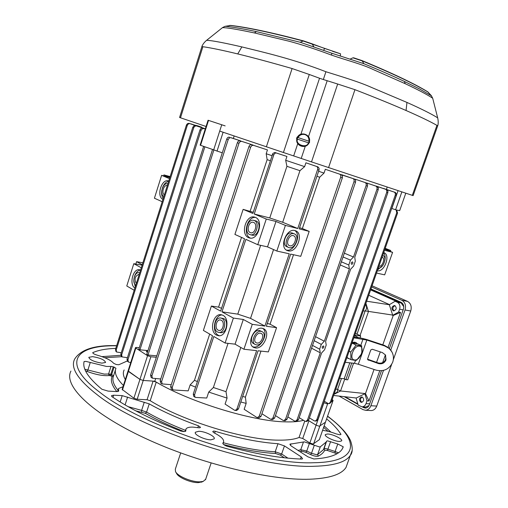 <?xml version="1.0" encoding="UTF-8"?>
<svg xmlns="http://www.w3.org/2000/svg" width="508" height="508" viewBox="0 0 508 508"><rect width="100%" height="100%" fill="white"/><g stroke="black" fill="none" stroke-linecap="round" stroke-linejoin="round"><path stroke-width="0.76" d="M359.442 346.164C365.417 346.602 360.356 360.934 354.584 359.956C348.52 359.651 353.638 345.065 359.442 346.164M356.102 345.103L361.683 345.821L361.899 353.39L356.591 360.28L354.298 360.229L350.99 359.658L350.723 352.05L356.102 345.103L352.317 343.186L357.899 343.916L361.683 345.821M350.723 352.05L349.117 351.225M351.619 344.094L352.317 343.186M347.193 356.705L347.231 357.695L350.99 359.658M304.292 441.852L289.858 444.195L291.186 445.96L307.918 456.825L313.887 458.984C329.12 458.019 338.55 454.743 342.17 449.155L343.243 446.799L337.769 443.967L327.527 440.849L326.688 441.09L326.13 442.074L320.338 446.78L319.392 446.932L304.292 441.852M213.658 431.032L212.712 431.616L213.982 432.784C221.285 436.493 224.447 439.668 223.476 442.309L222.879 443.008C222.618 443.884 223.812 444.9 226.441 446.056L226.917 446.215C256.026 454.095 281.019 458.381 301.885 459.08L302.59 458.762L301.187 456.857L284.448 445.91L277.997 443.7C260.02 442.57 239.109 438.442 215.271 431.324L213.658 431.032M322.58 430.397C326.498 430.759 331 431.914 336.08 433.87L339.954 434.804L340.976 434.416C338.017 429.501 333.229 424.326 326.612 418.89M192.799 427.095L199.466 427.844L200.45 427.266L198.412 425.78C179.724 419.106 163.335 411.804 149.244 403.879L122.206 395.637L113.627 395.18L111.487 395.694L111.843 396.596C129.54 408.591 152.514 420.084 180.785 431.057L183.909 431.61L185.769 431.082L185.985 429.006C186.849 427.66 189.122 427.025 192.799 427.095M123.006 386.715L123.406 385.464C116.523 378.454 114.033 372.732 115.951 368.294L114.122 367.081L111.563 366.433L106.604 366.471L85.877 361.379L84.08 361.556C82.309 368.706 88.265 377.946 101.943 389.28L108.071 391.096L116.624 391.579L118.701 391.103L118.51 388.544L123.031 386.709M308.432 420.503L316.084 425.177L319.335 426.25L325.438 422.237L319.335 426.25L316.084 425.177L308.902 420.789L302.743 438.487L309.855 442.995L313.099 444.062L319.322 439.655M128.054 370.961L122.161 389.433L133.89 398.221L137.179 399.263L147.06 399.758L153.086 381.114L143.237 380.441L154.788 381.235C187.96 401.51 252.101 421.367 285.267 421.856C292.957 422.097 299.041 421.583 303.524 420.313C299.041 421.583 292.957 422.097 285.267 421.856C252.597 421.354 189.789 402.12 156.254 382.092L150.216 400.723C183.471 421.291 246.132 440.347 278.962 440.15C287.719 440.239 294.411 439.35 299.047 437.49L302.743 438.487M116.846 391.592C111.938 385.585 110.35 380.594 112.078 376.612L111.169 375.996L114.122 367.081M113.259 366.795L110.306 375.717L109.169 375.539C103.251 376.066 95.879 374.688 87.046 371.399L85.56 370.916M184.188 431.61C169.526 425.844 156.591 419.754 145.383 413.334L135.75 410.832M328.016 431.311L323.653 427.33M121.806 356.699L104.762 357.708M284.34 457.765L280.403 455.136L275.571 453.479C260.731 452.717 243.453 449.745 223.736 444.57M337.014 453.733L327.355 450.475L324.739 450.183C323.621 452.526 321.469 454.514 318.287 456.152C316.649 456.641 314.103 456.12 310.642 454.603L305.899 452.336L302.012 451.282L300.082 451.739M156.324 357.27L150.857 356.768L147.549 355.714L135.839 348.069L128.384 371.424L128.073 370.891L139.941 379.4L128.384 371.424L122.453 389.998M150.857 356.768L143.237 380.441L139.941 379.4L143.237 380.441L137.179 399.263M153.086 381.114L156.254 382.092M308.419 420.529L308.902 420.789M92.723 352.685L92.786 352.628C98.469 350.126 106.14 348.71 115.799 348.374M92.716 352.723C93.002 353.543 94.482 354.343 97.149 355.143C105.581 357.569 111.068 360.28 113.608 363.271L116.211 364.503L118.77 364.757L126.981 361.112M147.06 399.758L150.216 400.723M124.162 369.957C122.758 372.58 123.146 375.774 125.317 379.546M101.879 363.15C94.107 361.836 89.751 359.886 88.811 357.321L92.615 356.635C100.343 357.962 104.667 359.905 105.594 362.464L101.879 363.15M339.611 441.452C334.626 441.56 323.748 436.264 325.374 434.556L327.438 433.997C332.429 433.934 343.179 439.147 341.605 440.9L339.611 441.452M210.903 439.826C204.648 439.928 193.567 434.473 195.396 432.232L198.742 431.279C205.003 431.241 215.919 436.607 214.141 438.88L210.903 439.826M70.936 371.088C63.284 385.191 90.253 412.674 144.672 438.061C198.939 463.474 270.402 480.765 310.001 479.215C329.571 478.371 341.586 474.428 346.043 467.392L347.948 462.039M349.606 358.94L347.383 357.772M347.231 357.581L347.002 357.251M351.841 343.446L355.34 342.494L357.638 343.884M348.367 358.565L346.875 357.607M352.152 342.57L354.654 342.144L356.419 342.824M361.956 402.311L361.696 402.19C359.931 400.19 360.102 398.482 362.217 397.059M428.581 92.551L428.034 92.094C421.786 88.259 413.144 83.712 402.107 78.448L401.498 77.972M431.552 95.891L419.449 88.913L404.406 81.445L405.174 83.68C417.595 89.503 426.764 94.348 432.689 98.215L432.733 98.431M437.718 118.015L437.667 117.831C431.47 113.951 421.24 108.82 406.965 102.438L406.051 110.503C419.856 116.554 430.149 121.507 436.937 125.362L437.61 126.047M406.051 110.503C392.113 104.407 375.075 97.46 354.952 89.675L337.674 84.023L311.518 161.906L413.125 195.612L437.661 125.914C437.566 126.257 438.937 123.438 437.667 117.831L432.689 98.222M307.702 144.685L309.55 142.411L309.512 139.656M307.715 144.672L309.524 142.424L309.518 139.776M298.526 135.795L296.996 137.293M298.558 135.769L296.634 138.087L296.856 141.262M311.518 161.906L301.212 158.452L305.289 146.253M297.751 143.656L293.668 155.924L301.212 158.452M293.668 155.924L283.426 152.508L309.283 74.479L319.538 78.245L300.907 134.195M219.71 131.096L283.426 152.508M337.674 84.023L323.348 79.521L325.92 71.736C292.957 58.928 263.296 52.184 241.84 46.907L237.75 53.931C222.675 50.279 211.055 47.873 202.895 46.711L201.835 46.819L179.578 117.475L206.07 126.486M237.75 53.931C252.959 57.626 271.075 62.497 292.1 68.542L309.283 74.479M201.867 46.717C201.651 47.149 202.521 43.707 206.616 40.316C212.649 40.481 226.574 43.402 241.84 46.907M325.92 71.736C342.125 76.822 359.073 81.826 371.9 87.598L406.965 102.438M254.445 32.937L288.715 41.135C301.841 44.628 316.059 49.27 331.368 55.055L331.946 53.27L300.209 42.259L256.381 31.61L254.445 32.937C241.116 30.163 228.225 27.622 222.466 27.654L206.712 40.24M405.174 83.68L373.577 69.704C362.147 64.16 346.177 60.192 331.368 55.055M222.567 27.572L225.006 26.346L226.054 26.34C233.769 27.197 243.878 28.956 256.381 31.61M432.689 98.215L431.298 95.606L427.679 91.77L430.765 95.237M331.946 53.27L363.893 63.71C379.584 70.174 393.09 76.086 404.406 81.445M226.054 26.34L230.118 25.47C237.738 26.302 247.694 28.01 259.982 30.588L260.693 30.563C248.425 27.984 238.449 26.276 230.772 25.438L229.502 25.451M350.107 59.118L352.914 57.829L362.401 60.985C377.762 67.335 390.995 73.158 402.107 78.448M340.309 56.128L340.55 53.816L302.959 40.964C286.664 36.659 272.332 33.198 259.982 30.588M309.251 141.332L297.65 137.446L309.162 141.281L308.724 142.913L297.123 139.027L297.65 137.446M297.11 138.182C299.428 130.232 312.115 134.48 309.194 142.234C306.864 150.165 294.208 145.929 297.11 138.182M363.29 406.921L364.63 407.676L363.645 407.626L365.404 408.089C367.195 407.968 368.49 406.895 369.303 404.863L381.464 370.757M365.684 408.076L364.63 407.676M385.134 360.458L385.997 358.045M389.414 348.444L403.384 309.245C404.241 306.038 403.479 303.733 401.104 302.324L370.954 288.957M344.227 396.665L357.981 404.425M362.299 406.864L363.645 407.626M371.646 286.976L401.828 300.285C405.155 302.254 406.229 305.486 405.035 309.988L390.76 350.006M383.476 370.421L370.878 405.74C369.741 408.578 367.925 410.083 365.43 410.254L362.941 409.6L339.109 396.088M372.059 285.794L407.53 301.384C410.851 303.339 411.918 306.553 410.731 311.023L393.319 359.721M391.63 364.433L376.745 406.076C375.609 408.889 373.805 410.381 371.316 410.553L370.707 410.521M354.076 337.077L360.864 338.017L366.605 339.477L384.41 345.383L384.708 345.98L388.817 348.234L391.198 350.799C393.535 354.336 394.037 358.121 392.709 362.16C389.35 369.221 383.819 371.881 376.117 370.142L358.311 364.249L354.476 363.315L345.224 362.331M385.997 359.937L385.394 354.901L382.359 352.584L372.275 349.244L370.764 349.974L367.652 358.769L367.735 359.702L378.454 363.569C381.959 364.357 384.473 363.15 385.997 359.937M385.623 355.283L385.699 359.296C384.181 362.502 381.673 363.709 378.174 362.922L367.589 359.213M391.909 351.936L388.957 348.012L384.41 345.383M384.708 345.98L366.84 340.055L353.816 337.82M374.047 369.456L365.468 393.592L340.557 390.976L337.572 389.534C337.833 391.751 336.753 393.033 334.334 393.376M337.572 389.534L341.446 378.511M357.016 334.15L365.169 310.902L392.665 315.068L389.319 304.736L366.655 301.212M365.468 304.597C367.055 306.711 366.954 308.813 365.169 310.902M365.893 303.378L368.465 311.582L360.013 335.636M334.004 394.322L340.557 390.976L344.754 379.044M370.618 289.903L396.996 301.625L395.072 301.263L389.319 304.736M368.738 295.269L389.261 304.514M376.555 362.382L380.282 351.898M382.791 344.843L393.224 315.481L392.551 315.385L392.665 315.068M333.597 395.472L356.286 398.012L364.687 393.827M395.072 301.263L397.339 302.266C399.707 303.682 400.469 305.994 399.612 309.213L398.602 312.058L400.526 312.401L388.093 347.307M392.551 315.385L398.602 312.058M394.957 305.638C396.945 308.089 396.507 309.836 393.649 310.877L393.148 310.731C391.166 308.267 391.611 306.527 394.487 305.499L394.957 305.638M393.224 315.481L400.526 312.401M365.468 393.592L368.979 400.971L367.005 400.85L366.014 403.619C365.201 405.657 363.899 406.737 362.109 406.857L358.204 405.174L356.076 397.993M385.394 354.895L382.632 362.655M379.73 370.796L368.979 400.971M364.801 393.516L367.005 400.85M362.464 397.173C364.306 399.466 364.007 401.193 361.563 402.355L360.705 402.126C358.864 399.821 359.169 398.094 361.626 396.945L362.464 397.173M357.848 403.968L345.065 396.754M370.764 289.496L401.174 302.997L403.765 306.711M369.005 405.562L365.639 407.048M391.687 208.477L396.113 209.899L396.754 212.7L330.34 402.184L331.305 402.012L397.58 213.011L396.754 212.7M297.078 419.792L298.418 419.837L321.602 352.971L324.568 349.758L326.212 345.027L325.622 341.382L350.653 269.183L353.612 266.059L355.295 261.214L354.768 257.308L378.231 189.643L378.352 187.947L377.387 186.595L366.922 183.039L376.174 186.207L377.082 187.516L376.974 189.23L353.485 257.004L350.469 260.109L348.786 264.979L349.364 268.897L324.307 341.217L321.285 344.411L319.634 349.167L320.288 352.825L297.078 419.792L295.408 421.284L294.577 421.056L287.865 416.897M376.193 186.176L387.007 189.751L387.934 191.084L387.82 192.742L308.693 419.951L307.486 419.964L386.785 192.1L386.74 190.456L385.851 189.363L376.225 186.074M383.28 188.462L395.415 192.488L396.348 193.808L396.24 195.447L317.894 419.564L316.821 419.64L395.351 194.856L395.3 193.231L394.405 192.151L383.311 188.366M387.21 187.084L386.404 189.401M378.917 266.243C382.41 266.973 385.566 258.305 382.213 257.194L382.105 257.156M289.833 245.77C294.094 247.021 297.809 237.255 293.637 235.769L293.243 235.636C289.008 234.321 285.229 244.113 289.389 245.624L289.833 245.77M257.08 343.04C261.118 343.776 264.897 335.172 261.283 333.477L260.394 333.191C256.381 332.397 252.54 341.02 256.146 342.735L257.08 343.04M221.323 320.256L220.281 319.938C216.319 319.348 214.363 328.327 218.059 330.137L219.158 330.473C223.114 331.019 225.025 322.009 221.323 320.256M253.638 222.447L253.174 222.301C248.85 221.075 246.062 231.045 250.279 232.607L250.812 232.778C255.124 233.959 257.874 223.952 253.638 222.447M139.148 274.555L138.678 274.434C134.861 276.225 134.068 279.254 136.309 283.521M167.208 185.566L167.208 185.566C163.805 184.487 161.144 193.148 164.376 194.786M382.899 255.511L382.899 255.511C387.553 257.054 383.121 269.056 378.32 267.945M293.884 233.737L294.411 233.909C300.158 235.953 295.053 249.377 289.192 247.669L288.569 247.459C282.854 245.377 288.068 231.908 293.884 233.737M261.017 331.337L262.223 331.73C267.202 334.061 262.014 345.878 256.457 344.881L255.156 344.462C250.209 342.094 255.505 330.238 261.017 331.337M217.449 331.984C212.369 329.482 215.075 317.144 220.523 317.97L221.933 318.402C227.032 320.789 224.415 333.197 218.973 332.448L217.449 331.984M249.65 234.512C243.853 232.346 247.701 218.643 253.644 220.339L254.267 220.542C260.096 222.587 256.33 236.36 250.393 234.747L249.65 234.512M135.776 285.21C131.737 282.804 134.537 271.755 138.963 272.663L139.681 272.859M163.824 196.52C159.29 194.386 162.916 182.296 167.653 183.794L167.742 183.82M294.411 233.909L292.081 232.975C286.258 231.146 281.064 244.589 286.772 246.672L288.569 247.459M262.223 331.73L259.302 330.403C253.784 329.298 248.501 341.135 253.454 343.503L255.156 344.462M220.485 332.638L220.885 332.683C226.327 333.432 228.937 321.05 223.838 318.668L220.885 318.021M252.07 235.134L252.266 235.179C258.204 236.791 261.963 223.05 256.134 220.999L253.809 220.377M377.641 269.888L382.918 265.316M384.772 260.896C385.553 257.41 385.159 254.749 383.591 252.914M286.341 250.038C294.316 252.362 301.917 234.702 294.735 230.511M252.724 346.78L253.721 346.989C261.277 348.329 268.884 332.842 262.846 328.422M222.136 314.941C214.484 314.827 211.315 331.813 218.338 335.293L219.361 335.744M255.48 217.424C247.028 216.376 242.506 235.128 250.482 238.106L250.533 238.131M264.897 326.06L289.255 253.784L276.822 251.041L285.413 225.406L275.984 221.482L266.275 219.031L257.753 244.697L245.878 239.357L221.952 311.836L233.382 318.078L225.101 343.027L235.064 344.157L243.294 319.475L252.266 324.333L264.897 326.06L250.539 318.364L237.776 314.135L260.648 245.345M250.539 318.364L273.552 249.58M140.513 270.015C137.776 270.459 135.744 272.675 134.404 276.663M133.775 280.391L135.274 286.791M168.643 181.28C165.862 181.934 163.754 184.239 162.331 188.189M161.798 190.335C161.277 193.713 161.747 196.437 163.201 198.501M353.574 363.22L347.732 379.825L345.885 379.666L351.726 363.023M377.323 270.783C384.308 272.517 390.849 254.965 384.035 252.711L383.705 252.59M323.367 345.923L323.844 346.405L323.717 347.339L323.101 348.126L322.358 348.234L322.186 346.862L323.367 345.923M352.489 261.887L352.577 261.918C353.212 263.023 352.901 263.823 351.65 264.319L351.555 264.287C350.92 263.182 351.231 262.382 352.489 261.887M324.307 341.217L315.544 336.671M340.277 264.966L349.364 268.897M288.131 250.825C296.666 253.27 304.051 233.763 295.688 230.803L294.957 230.562C286.499 227.87 278.886 247.472 287.185 250.514L288.131 250.825M255.422 347.955C263.519 349.364 271.024 332.188 263.779 328.809L262.058 328.251C254.051 326.612 246.316 343.878 253.505 347.332L255.422 347.955M225.101 343.027L213.817 336.48L194.532 394.9L193.275 394.068L212.522 335.725L203.384 330.429L211.385 306.064L220.637 311.118L244.513 238.741L234.906 234.423L243.129 209.366L252.863 213.43L272.853 153.441L274.777 152.47L286.944 156.464L285.674 160.287L304.629 166.63L305.911 162.808L318.008 166.91L319.145 168.377L319.005 170.123L299.193 228.867L309.188 231.381L300.736 256.324L290.684 254.102L266.351 326.257L276.568 327.654L270.053 324.193L293.51 254.73M276.822 251.041L267.513 246.875L275.984 221.482M235.064 344.157L243.916 349.244L252.266 324.333M222.955 315.309L220.936 314.687C213.011 313.468 209.055 331.387 216.433 335.064L218.688 335.75C226.6 336.81 230.372 318.745 222.955 315.309M255.321 217.354L254.451 217.075C245.809 214.586 240.182 234.493 248.609 237.674L249.726 238.036C258.356 240.347 263.804 220.294 255.321 217.354M267.513 246.875L257.753 244.697M237.776 314.135L221.952 311.836M243.294 319.475L233.382 318.078M345.885 379.666L344.214 378.752L339.604 378.352M344.214 378.752L349.809 362.82M169.875 177.381L163.932 174.917L163.627 175.889M142.862 262.807L136.582 261.671L142.246 264.738M136.582 261.671L135.833 264.052M140.57 270.04L139.459 269.71C132.956 268.364 128.905 284.632 134.887 288.023M168.751 180.95L168.408 180.854C161.455 178.645 156.204 196.431 162.916 199.396M134.175 290.271L126.778 285.979L133.794 263.684L141.287 267.779M142.113 265.17L133.794 263.684M162.185 201.708L154.419 198.215L161.62 175.349L169.818 177.559M384.874 249.263L392.601 252.343L384.677 274.853L376.53 273.056M392.601 252.343L384.505 250.304M190.316 123.774L201.32 127.4M191.529 124.174L192.056 124.25M194.031 124.885L201.473 127.235L196.018 125.362M170.129 176.594L163.932 174.917M161.62 175.349L169.481 178.632M286.944 156.464L276.206 152.959L275.088 153.194L273.958 154.432L254.241 214.008L269.754 217.964L282.689 222.275L299.949 170.675L304.629 166.63M285.413 225.406L297.771 228.511L282.689 222.275M254.241 214.008L266.275 219.031M269.754 217.964L286.925 166.319L299.949 170.675M305.911 162.808L316.814 166.535L317.583 167.411L317.754 169.075L297.771 228.511M353.485 257.004L344.348 253.174M230.924 137.681L240.76 140.913L230.48 137.605L229.127 138.151L228.194 139.605L151.892 375.914L152.457 378.219L160.744 378.974M229.445 137.179C228.219 136.969 227.311 137.605 226.72 139.097L150.571 375.107L151.13 377.412L152.457 378.219M309.416 417.881L314.319 420.859L315.354 421.069L316.821 419.64M316.135 421.011L317.894 419.564M299.18 417.646L304.984 421.208L305.905 421.43L307.486 419.964M306.864 421.418L308.693 419.951M311.569 348.177L320.288 352.825M355.283 179.673L355.429 179.254L366.63 183.064L367.595 184.429L367.475 186.144L287.064 419.214L285.134 420.713M355.429 179.254L365.011 182.512C366.135 183.09 366.49 184.144 366.065 185.687L285.591 419.106L283.845 420.618L283.077 420.383L275.457 415.601M341.592 174.847L354.667 179.127L355.568 180.245L355.606 181.953L274.612 418.065L272.637 419.564M341.643 174.695L352.901 178.524C354.032 179.102 354.387 180.169 353.968 181.731L273.006 417.881L271.189 419.405L270.472 419.17L261.931 413.747M299.587 227.698L302.349 228.562L319.691 177.216L324.034 173.076L325.323 169.278L341.471 174.777L342.386 175.895L342.43 177.629L261.042 416.344L259.023 417.849M325.323 169.278L339.554 174.123C340.69 174.676 341.052 175.762 340.633 177.362L259.296 416.096L257.423 417.62L256.743 417.385L244.164 409.302L246.164 403.384L245.408 397.161L260.966 351.104M267.303 323.418L270.053 324.193M309.188 231.381L302.349 228.562M316.922 176.308L319.691 177.216M245.408 397.161L242.672 396.456M276.568 327.654L268.351 351.911L258.077 350.787L238.455 408.953L236.582 410.502M243.916 349.244L256.616 350.628L236.976 408.883L235.306 410.445L234.518 410.216L225.076 404.076L227.07 398.126L226.009 391.674L213.379 387.509L228.06 343.364M226.009 391.674L240.805 347.453M194.532 394.9L195.002 397.205L195.669 397.421L206.731 398.031L208.712 392.074L213.379 387.509M193.275 394.068L193.745 396.367L195.002 397.205M243.129 209.366L253.244 212.268M250.165 211.176L267.138 159.652L270.25 160.706M197.402 381.552L194.443 380.359L209.683 334.08M211.385 306.064L218.561 307.137L221.571 308.286M218.561 307.137L241.529 237.401M250.628 147.263L248.895 146.672C249.523 145.136 250.444 144.488 251.676 144.723L267.449 149.917L253.194 145.256L251.809 145.606L250.736 146.971L172.231 387.42L172.847 389.782L173.476 389.96L188.189 390.862L190.144 384.918L194.443 380.359M248.895 146.672L170.65 386.575L171.304 388.957M241.713 141.345L253.168 145.11L241.497 141.294L239.909 141.815L238.963 143.288L161.614 381.591L162.198 383.927L171.272 384.683M240.113 140.799C238.881 140.583 237.966 141.23 237.363 142.742L160.166 380.765L160.744 383.102L162.198 383.927M324.288 401.269L328.263 403.581L327.177 403.847L323.786 402.698M330.34 402.184L329.076 403.549L328.263 403.581M397.58 213.011L396.646 210.033L399.682 210.63L405.784 193.211L399.682 210.63M329.603 403.46L333.089 400.425L319.291 439.757M358.775 337.725L354.584 335.642M196.653 125.578L201.511 127.108M197.085 125.616L201.505 127.121M130.772 362.445L129.178 362.306L127.451 361.277L126.987 359.099L199.974 129.883L200.876 128.48L201.987 127.972L205.302 128.911M128.41 362.02L127.94 359.829L201.079 130.27L202.616 128.473L205.296 128.924M127.444 357.676L122.091 356.934L121.247 356.222L120.828 354.101L192.761 127.375L193.662 125.99L195.224 125.508L205.327 128.816M122.091 356.934L121.66 354.806L193.745 127.718L194.64 126.34L196.164 125.838L205.327 128.829M115.894 351.339L115.513 349.282L186.493 124.879L187.509 123.622L188.862 123.311L203.422 128.187M121.253 352.762L116.605 352.019L116.224 349.961L187.357 125.184L188.373 123.92L189.681 123.603L203.448 128.111M360.001 337.896L360.68 335.966L355.384 333.343M354.762 335.134L360.68 335.966M390.385 251.46L390.722 250.514L384.943 249.053M390.722 250.514L385.204 248.317M201.352 127.311L190.875 123.85M267.138 159.652L266.192 153.733L271.913 155.664M285.674 160.287L286.925 166.319M318.618 171.285L324.034 173.076M396.113 209.899L396.646 210.033M203.625 146.456L138.855 349.072L139.941 349.802L204.845 146.901M212.477 149.657L146.78 354.267L147.987 355.022L213.817 150.139M147.987 355.022L156.788 355.848M298.418 419.837L296.539 421.322M246.164 403.384L240.798 402.012M227.07 398.126L208.712 392.074M195.567 387.128L190.144 384.918M267.449 149.917L266.192 153.733M332.175 399.542L333.096 400.418L319.297 439.744M225.152 125.895L208.064 120.244L200.12 145.148L222.288 152.832M234.144 135.96L233.337 138.462M147.961 350.59L139.941 349.802M139.294 347.694L136.512 347.421L135.522 347.567L135.839 348.069M147.352 352.482L146.323 351.219L147.866 350.888M155.638 378.612L154.788 381.235M182.518 242.97L177.108 259.817M394.075 310.883C392.195 308.75 392.506 307.01 395.014 305.664M175.717 471.951L176.594 473.462C178.448 477.647 191.306 483.013 198.571 482.6L202.444 481.724M180.683 452.965L175.317 469.182L175.508 471.583C177.565 476.25 192.011 482.276 200.152 481.819L203.238 481.381L205.689 479.235M327.527 416.287C359.505 439.591 360.921 462.185 313.607 462.731C259.963 465.163 143.497 426.955 100.146 392.544C60.135 362.795 75.387 344.913 116.611 345.796M352.095 450.672L350.323 455.378C345.98 462.083 334.061 465.709 314.554 466.255C260.026 468.986 141.205 430.016 97.282 394.824C77.743 379.603 70.206 367.69 74.663 359.073C80.759 349.472 94.755 344.995 116.662 345.65M314.217 445.516L311.493 453.307L306.749 451.047L300.761 449.732L303.479 441.935M310.642 454.603L311.493 453.307L316.662 454.711L317.608 454.552L323.456 449.669L326.669 441.115L323.977 448.799L324.739 450.183M330.594 441.592L327.933 449.129L324.872 448.399L324.028 448.653L323.456 449.669L326.13 442.074M83.934 362.28L84.182 361.486M109.461 375.533L109.169 374.009L108.585 374.015L110.985 366.439M327.641 403.809L313.569 443.992M299.047 437.49L304.756 421.069M109.169 374.009L111.722 374.65L113.557 375.844M110.306 375.717L111.169 375.996M112.078 376.612L113.544 375.876C111.9 379.711 113.379 384.493 117.977 390.227M90.265 362.458L87.865 370.122L87.046 371.399M84.836 369.24L104.197 374.091L108.585 374.015L109.169 375.539M128.092 406.641L141.624 410.394L144.272 402.184M141.662 412.064L141.624 410.394L146.583 412.09L145.383 413.334M200.45 427.266L200.343 427.596M149.244 403.879L146.583 412.09C157.88 418.535 170.859 424.625 185.534 430.359M330.905 432.086L324.161 425.869M120.733 355.289L101.949 356.635M284.448 445.91L281.654 453.987L280.403 455.136M223.329 442.747C242.983 447.961 260.274 450.971 275.209 451.771L281.654 453.987L287.909 458.14M277.997 443.7L275.209 451.771L275.571 453.479M343.243 446.799L342.779 448.1M338.48 452.806L335.102 451.504L335.007 453.015M337.769 443.967L335.102 451.504L327.933 449.129L327.355 450.475M320.338 446.78L317.608 454.552L318.287 456.152M309.467 443.268L306.749 451.047L305.899 452.336M298.088 450.444L300.761 449.732L301.403 451.352M323.913 402.774L309.855 442.995M147.549 355.714L133.89 398.221M115.513 369.678L113.544 375.876M118.415 391.363L118.662 390.589M127.603 397.059L125.089 404.914M120.18 401.98L122.206 395.637M113.627 395.18L112.941 397.339M185.611 431.26L185.82 430.638M197.809 427.603L198.412 425.78M215.271 431.324L214.668 433.127M223.006 442.862L222.815 443.414M300.425 459.029L301.187 456.857M290.9 443.821L290.373 445.338M412.305 195.351L436.937 125.362M266.376 146.812L292.1 68.542M180.492 117.799L202.895 46.711M328.568 167.615L354.952 89.675M308.496 136.658L327.158 80.804M319.538 78.245L323.348 79.521M427.444 91.624L427.679 91.77C421.322 87.865 412.629 83.28 401.593 78.016C390.493 72.727 377.292 66.916 361.994 60.585L363.893 63.71M332.55 51.327L340.544 53.81M332.613 51.105L324.644 48.457L323.545 50.483M324.644 48.457L312.026 43.79L313.976 46.952M312.026 43.79L303.524 40.894L300.209 42.259M225.177 26.308L230.772 25.438M308.381 142.767C307.162 148.768 294.888 144.659 297.517 139.129M298.044 137.554C299.682 134.855 302.025 133.871 305.067 134.607C307.937 135.852 309.22 138.043 308.908 141.192M308.635 142.856C305.892 149.142 295.675 145.726 297.256 139.046M297.777 137.465C299.479 134.595 301.936 133.553 305.149 134.347C308.191 135.649 309.531 137.96 309.162 141.281M401.828 300.285L407.53 301.384M410.731 311.023L405.035 309.988M376.745 406.076L370.878 405.74M368.383 360.236L368.141 359.594M378.454 363.569L378.174 362.922M366.84 340.055L358.311 364.249M363.004 339.077L360.788 345.376M355.53 360.318L354.476 363.315M335.813 389.16L337.661 389.293M363.277 310.839L365.087 311.15M401.174 302.997L397.339 302.266M403.168 309.861L399.612 309.213M369.672 403.835L366.014 403.619M401.847 191.916L395.592 209.772M351.06 362.953L351.657 363.271M319.634 349.167L312.528 345.408M314.16 340.684L321.285 344.411M341.37 261.804L348.786 264.979M343.04 256.965L350.469 260.109M274.993 152.521L276.416 153.01M272.301 154.502L273.723 154.991M316.611 166.453L318.008 166.91M317.608 169.666L319.005 170.123M377.177 186.506L375.92 186.093M378.231 189.643L376.974 189.23M150.571 375.107L151.892 375.914M228.194 139.605L226.72 139.097M395.268 195.136L396.24 195.447M394.195 192.062L395.167 192.38M386.702 192.38L387.82 192.742M385.642 189.274L386.759 189.643M285.591 419.106L287.064 419.214M366.42 182.975L365.011 182.512M367.475 186.144L366.065 185.687M273.006 417.881L274.612 418.065M354.457 179.038L352.901 178.524M355.517 182.245L353.968 181.731M259.296 416.096L261.042 416.344M339.554 174.123L341.262 174.689M342.341 177.927L340.633 177.362M238.455 408.953L236.976 408.883M170.65 386.575L172.231 387.42M251.676 144.723L253.409 145.307M160.166 380.765L161.614 381.591M238.963 143.288L237.363 142.742M198.209 125.984L197.098 125.622M127.94 359.829L126.987 359.099M199.974 129.883L201.079 130.27M202.66 128.041L203.765 128.422M121.66 354.806L120.828 354.101M192.761 127.375L193.745 127.718M195.44 125.565L196.425 125.901M116.224 349.961L115.513 349.282M186.398 125.152L187.261 125.451M189.078 123.368L189.941 123.666M208.515 120.39L200.552 145.332M221.748 124.752L213.614 150.063M223.107 132.239L217.011 151.194M398.069 190.671L391.827 208.528M117.545 391.573L118.326 389.128M185.166 431.476L185.738 429.749M222.98 443.782L223.476 442.309M346.043 467.392L350.323 455.378C352.768 452.571 352.863 447.732 350.603 440.855C347.409 433.578 339.731 425.336 327.577 416.135M195.269 432.606L195.396 432.232M361.994 60.585L353.492 57.753M303.524 40.894C287.299 36.608 273.018 33.16 260.693 30.563M371.316 410.553L365.43 410.254M367.614 359.378L367.735 359.702M390.887 350.19L391.198 350.799M366.065 407.073L362.109 406.857M218.973 332.448L220.885 332.683M250.393 234.747L252.266 235.179M220.936 314.687L221.463 314.763M315.36 421.069L316.446 420.986M305.905 421.43L307.124 421.411M296.755 421.329L295.408 421.284M285.325 420.726L283.845 420.618M272.809 419.583L271.189 419.405M259.182 417.874L257.423 417.62M235.306 410.445L236.785 410.508M172.847 389.782L171.26 388.931M115.888 351.326L116.605 352.019M329.076 403.549L329.984 403.403M128.073 370.891L135.503 347.631M139.167 272.694L139.706 272.79M201.327 482.206L203.238 481.381M211.118 463.055L205.48 479.838"/></g></svg>
